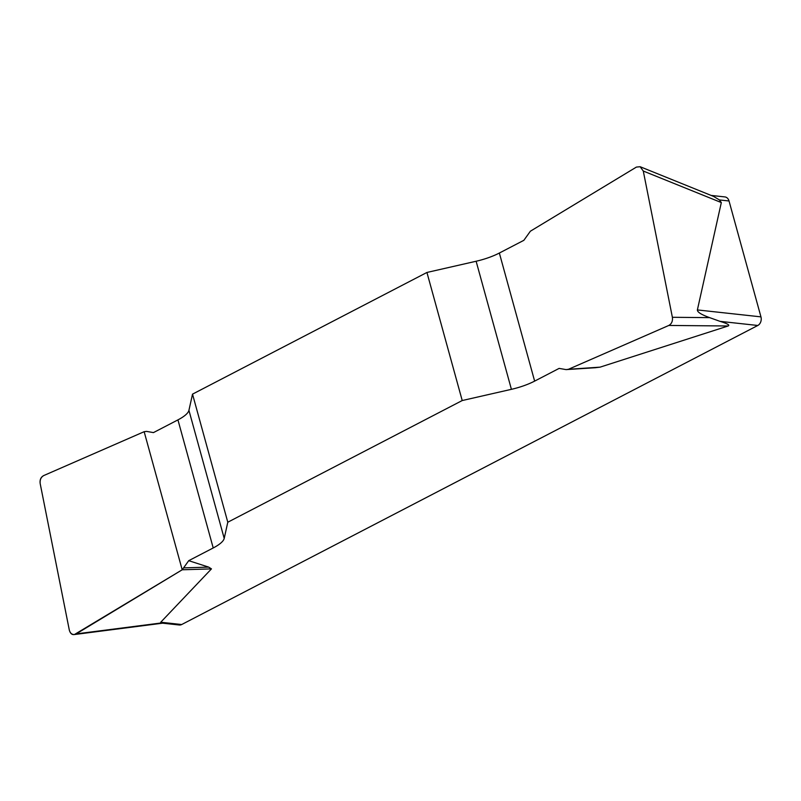 <?xml version="1.0" encoding="UTF-8"?>
<svg xmlns="http://www.w3.org/2000/svg" width="801" height="801" viewBox="0 0 801 801"><rect width="100%" height="100%" fill="white"/><g stroke="black" fill="none" stroke-linecap="round" stroke-linejoin="round"><path stroke-width="1.2" d="M177.942 419.884L153.452 432.6L146.513 431.389L144.15 431.699L43.755 475.554C40.921 477.166 39.74 479.889 40.2 483.704L69.287 629.966C70.108 633.12 71.82 634.642 74.433 634.532L182.197 569.791L188.726 560.68L213.216 547.964A33.061 9.612 164.6 0 0 224.21 538.412L227.794 522.222L192.52 394.142L188.926 410.332A33.061 9.612 -15.4 0 1 177.942 419.884L213.216 547.964M426.933 272.46L462.217 400.54L511.408 389.326A33.061 9.612 164.6 0 0 534.637 381.116L559.128 368.4L566.067 369.601L568.42 369.301L668.825 325.446C671.659 323.824 672.84 321.111 672.379 317.296L643.283 171.034L640.139 166.718L636.405 167.089L530.382 231.209L523.854 240.32L499.353 253.036A33.061 9.612 -15.4 0 1 476.124 261.246L426.933 272.46L192.52 394.142M711.138 195.424L724.905 196.926A6.608 5.106 96.2 0 1 729.03 200.981L760.95 316.866A6.608 5.106 96.2 0 1 757.796 325.476L720.019 321.351C727.438 323.624 730.142 325.166 728.129 325.987L600.079 367.148L595.413 367.709M462.217 400.54L227.794 522.222M188.726 560.68L208.671 567.108L211.464 568.88L160.731 622.237L162.263 623.128M757.796 325.476L181.697 624.53A6.608 5.106 96.2 0 1 179.304 625L161.862 623.098M720.019 321.351L709.646 317.637C701.326 314.633 697.24 312.06 697.381 309.927L721.321 202.563L643.283 171.034M729.03 200.981L719.418 199.94L721.321 202.563M719.418 199.94L713.661 196.445L640.349 166.808M566.067 369.601L595.604 367.709M182.197 569.791L211.464 568.88M184.11 567.879L208.671 567.108M568.42 369.301L600.079 367.148M76.205 633.891C72.761 635.563 70.448 634.242 69.276 629.916L40.21 483.754C39.629 479.829 40.821 477.096 43.785 475.544L144.15 431.699L182.197 569.791L76.205 633.891L161.472 622.938M160.731 622.237L181.697 624.53M697.381 309.927L760.95 316.866M511.408 389.326L476.124 261.246M499.353 253.036L534.637 381.116M188.926 410.332L224.21 538.412M672.379 317.296L709.646 317.637M728.129 325.987L668.825 325.446M74.603 634.512L162.533 623.198"/></g></svg>
